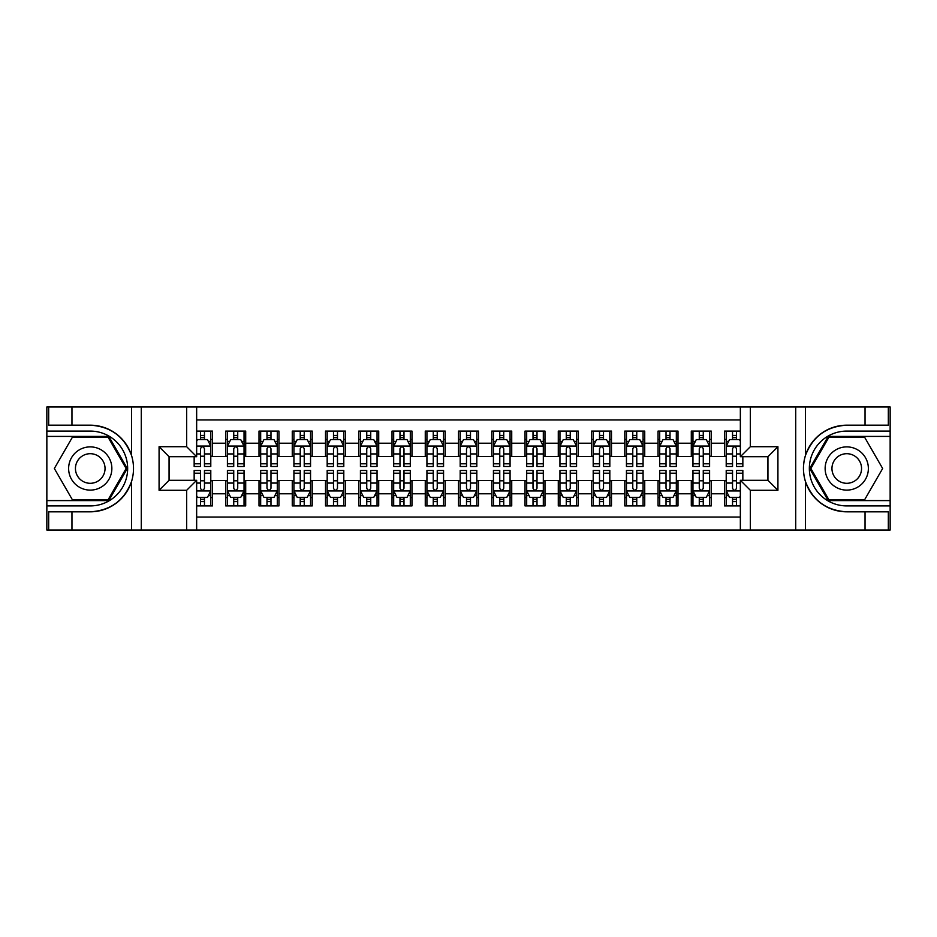<?xml version="1.0" encoding="UTF-8"?>
<svg xmlns="http://www.w3.org/2000/svg" width="937" height="937" viewBox="0 0 937 937"><rect width="100%" height="100%" fill="white"/><g stroke="black" fill="none" stroke-linecap="round" stroke-linejoin="round"><path stroke-width="1.41" d="M196.653 530.014L740.347 530.014L740.347 480.306L767.942 480.306L767.942 456.694L740.347 456.694L740.347 406.986L196.653 406.986L196.653 456.694L169.058 456.694L169.058 480.306L196.653 480.306L196.653 530.014L71.962 530.014L71.962 511.813L90.245 511.813C110.601 510.583 124.387 500.428 131.602 481.36C134.143 472.798 134.143 464.225 131.602 455.64C124.387 436.572 110.601 426.417 90.245 425.187L71.962 425.187L71.962 406.986L46.85 406.986L46.85 500.592L108.774 500.592L127.303 468.5L108.774 436.408L46.85 436.408M740.347 431.09L724.547 431.09L724.547 443.224L711.253 443.224L711.253 456.53L724.547 456.53L724.547 443.224M711.253 443.224L711.253 431.09L691.295 431.09L691.295 443.224L677.99 443.224L677.99 456.53L691.295 456.53L691.295 443.224M677.99 443.224L677.99 431.09L658.043 431.09L658.043 443.224L644.738 443.224L644.738 456.53L658.043 456.53L658.043 443.224M644.738 443.224L644.738 431.09L624.792 431.09L624.792 443.224L611.486 443.224L611.486 456.53L624.792 456.53L624.792 443.224M611.486 443.224L611.486 431.09L591.54 431.09L591.54 443.224L578.234 443.224L578.234 456.53L591.54 456.53L591.54 443.224M578.234 443.224L578.234 431.09L558.288 431.09L558.288 443.224L544.983 443.224L544.983 456.53L558.288 456.53L558.288 443.224M544.983 443.224L544.983 431.09L525.025 431.09L525.025 443.224L511.731 443.224L511.731 456.53L525.025 456.53L525.025 443.224M511.731 443.224L511.731 431.09L491.773 431.09L491.773 443.224L478.479 443.224L478.479 456.53L491.773 456.53L491.773 443.224M478.479 443.224L478.479 431.09L458.521 431.09L458.521 443.224L445.227 443.224L445.227 456.53L458.521 456.53L458.521 443.224M445.227 443.224L445.227 431.09L425.269 431.09L425.269 443.224L411.975 443.224L411.975 456.53L425.269 456.53L425.269 443.224M411.975 443.224L411.975 431.09L392.017 431.09L392.017 443.224L378.712 443.224L378.712 456.53L392.017 456.53L392.017 443.224M378.712 443.224L378.712 431.09L358.766 431.09L358.766 443.224L345.46 443.224L345.46 456.53L358.766 456.53L358.766 443.224M345.46 443.224L345.46 431.09L325.514 431.09L325.514 443.224L312.208 443.224L312.208 456.53L325.514 456.53L325.514 443.224M312.208 443.224L312.208 431.09L292.262 431.09L292.262 443.224L278.957 443.224L278.957 456.53L292.262 456.53L292.262 443.224M278.957 443.224L278.957 431.09L259.01 431.09L259.01 443.224L245.705 443.224L245.705 456.53L259.01 456.53L259.01 443.224M245.705 443.224L245.705 431.09L225.747 431.09L225.747 456.53L212.453 456.53L212.453 431.09L196.653 431.09M196.653 505.91L212.453 505.91L212.453 480.47L225.747 480.47L225.747 505.91L245.705 505.91L245.705 480.47L259.01 480.47L259.01 493.776L245.705 493.776M259.01 493.776L259.01 505.91L278.957 505.91L278.957 480.47L292.262 480.47L292.262 493.776L278.957 493.776M292.262 493.776L292.262 505.91L312.208 505.91L312.208 480.47L325.514 480.47L325.514 493.776L312.208 493.776M325.514 493.776L325.514 505.91L345.46 505.91L345.46 480.47L358.766 480.47L358.766 493.776L345.46 493.776M358.766 493.776L358.766 505.91L378.712 505.91L378.712 480.47L392.017 480.47L392.017 493.776L378.712 493.776M392.017 493.776L392.017 505.91L411.975 505.91L411.975 480.47L425.269 480.47L425.269 493.776L411.975 493.776M425.269 493.776L425.269 505.91L445.227 505.91L445.227 480.47L458.521 480.47L458.521 493.776L445.227 493.776M458.521 493.776L458.521 505.91L478.479 505.91L478.479 480.47L491.773 480.47L491.773 493.776L478.479 493.776M491.773 493.776L491.773 505.91L511.731 505.91L511.731 480.47L525.025 480.47L525.025 493.776L511.731 493.776M525.025 493.776L525.025 505.91L544.983 505.91L544.983 480.47L558.288 480.47L558.288 493.776L544.983 493.776M558.288 493.776L558.288 505.91L578.234 505.91L578.234 480.47L591.54 480.47L591.54 493.776L578.234 493.776M591.54 493.776L591.54 505.91L611.486 505.91L611.486 480.47L624.792 480.47L624.792 493.776L611.486 493.776M624.792 493.776L624.792 505.91L644.738 505.91L644.738 480.47L658.043 480.47L658.043 493.776L644.738 493.776M658.043 493.776L658.043 505.91L677.99 505.91L677.99 480.47L691.295 480.47L691.295 493.776L677.99 493.776M691.295 493.776L691.295 505.91L711.253 505.91L711.253 480.47L724.547 480.47L724.547 493.776L711.253 493.776M740.347 419.952L196.653 419.952M196.653 517.048L740.347 517.048M724.547 493.776L724.547 505.91L740.347 505.91M169.222 456.694L169.222 480.306M767.778 480.306L767.778 456.694M200.483 439.406L204.465 439.406M210.79 439.406L212.453 439.406M200.483 456.202L204.465 456.202M210.79 456.202L212.453 456.202M200.483 480.798L204.465 480.798M210.79 480.798L212.453 480.798M200.483 497.594L204.465 497.594M210.79 497.594L212.453 497.594M225.747 456.202L227.41 456.202M233.735 456.202L237.729 456.202M244.042 456.202L245.705 456.202M225.747 439.406L227.41 439.406M233.735 439.406L237.729 439.406M244.042 439.406L245.705 439.406M225.747 480.798L227.41 480.798M233.735 480.798L237.729 480.798M244.042 480.798L245.705 480.798M225.747 497.594L227.41 497.594M233.735 497.594L237.729 497.594M244.042 497.594L245.705 497.594M259.01 480.798L260.673 480.798M266.986 480.798L270.98 480.798M277.293 480.798L278.957 480.798M259.01 497.594L260.673 497.594M266.986 497.594L270.98 497.594M277.293 497.594L278.957 497.594M259.01 439.406L260.673 439.406M266.986 439.406L270.98 439.406M277.293 439.406L278.957 439.406M259.01 456.202L260.673 456.202M266.986 456.202L270.98 456.202M277.293 456.202L278.957 456.202M292.262 480.798L293.925 480.798M300.238 480.798L304.232 480.798M310.545 480.798L312.208 480.798M292.262 497.594L293.925 497.594M300.238 497.594L304.232 497.594M310.545 497.594L312.208 497.594M292.262 439.406L293.925 439.406M300.238 439.406L304.232 439.406M310.545 439.406L312.208 439.406M292.262 456.202L293.925 456.202M300.238 456.202L304.232 456.202M310.545 456.202L312.208 456.202M325.514 480.798L327.177 480.798M333.49 480.798L337.484 480.798M343.797 480.798L345.46 480.798M325.514 497.594L327.177 497.594M333.49 497.594L337.484 497.594M343.797 497.594L345.46 497.594M325.514 439.406L327.177 439.406M333.49 439.406L337.484 439.406M343.797 439.406L345.46 439.406M325.514 456.202L327.177 456.202M333.49 456.202L337.484 456.202M343.797 456.202L345.46 456.202M358.766 480.798L360.429 480.798M366.742 480.798L370.736 480.798M377.049 480.798L378.712 480.798M358.766 497.594L360.429 497.594M366.742 497.594L370.736 497.594M377.049 497.594L378.712 497.594M358.766 439.406L360.429 439.406M366.742 439.406L370.736 439.406M377.049 439.406L378.712 439.406M358.766 456.202L360.429 456.202M366.742 456.202L370.736 456.202M377.049 456.202L378.712 456.202M392.017 480.798L393.681 480.798M399.994 480.798L403.988 480.798M410.312 480.798L411.975 480.798M392.017 497.594L393.681 497.594M399.994 497.594L403.988 497.594M410.312 497.594L411.975 497.594M392.017 439.406L393.681 439.406M399.994 439.406L403.988 439.406M410.312 439.406L411.975 439.406M392.017 456.202L393.681 456.202M399.994 456.202L403.988 456.202M410.312 456.202L411.975 456.202M425.269 480.798L426.932 480.798M433.257 480.798L437.239 480.798M443.564 480.798L445.227 480.798M425.269 497.594L426.932 497.594M433.257 497.594L437.239 497.594M443.564 497.594L445.227 497.594M425.269 439.406L426.932 439.406M433.257 439.406L437.239 439.406M443.564 439.406L445.227 439.406M425.269 456.202L426.932 456.202M433.257 456.202L437.239 456.202M443.564 456.202L445.227 456.202M458.521 480.798L460.184 480.798M466.509 480.798L470.491 480.798M476.816 480.798L478.479 480.798M458.521 497.594L460.184 497.594M466.509 497.594L470.491 497.594M476.816 497.594L478.479 497.594M458.521 439.406L460.184 439.406M466.509 439.406L470.491 439.406M476.816 439.406L478.479 439.406M458.521 456.202L460.184 456.202M466.509 456.202L470.491 456.202M476.816 456.202L478.479 456.202M491.773 480.798L493.436 480.798M499.761 480.798L503.743 480.798M510.068 480.798L511.731 480.798M491.773 497.594L493.436 497.594M499.761 497.594L503.743 497.594M510.068 497.594L511.731 497.594M491.773 439.406L493.436 439.406M499.761 439.406L503.743 439.406M510.068 439.406L511.731 439.406M491.773 456.202L493.436 456.202M499.761 456.202L503.743 456.202M510.068 456.202L511.731 456.202M525.025 480.798L526.688 480.798M533.012 480.798L537.006 480.798M543.319 480.798L544.983 480.798M525.025 497.594L526.688 497.594M533.012 497.594L537.006 497.594M543.319 497.594L544.983 497.594M525.025 439.406L526.688 439.406M533.012 439.406L537.006 439.406M543.319 439.406L544.983 439.406M525.025 456.202L526.688 456.202M533.012 456.202L537.006 456.202M543.319 456.202L544.983 456.202M558.288 480.798L559.951 480.798M566.264 480.798L570.258 480.798M576.571 480.798L578.234 480.798M558.288 497.594L559.951 497.594M566.264 497.594L570.258 497.594M576.571 497.594L578.234 497.594M558.288 439.406L559.951 439.406M566.264 439.406L570.258 439.406M576.571 439.406L578.234 439.406M558.288 456.202L559.951 456.202M566.264 456.202L570.258 456.202M576.571 456.202L578.234 456.202M591.54 480.798L593.203 480.798M599.516 480.798L603.51 480.798M609.823 480.798L611.486 480.798M591.54 497.594L593.203 497.594M599.516 497.594L603.51 497.594M609.823 497.594L611.486 497.594M591.54 439.406L593.203 439.406M599.516 439.406L603.51 439.406M609.823 439.406L611.486 439.406M591.54 456.202L593.203 456.202M599.516 456.202L603.51 456.202M609.823 456.202L611.486 456.202M624.792 480.798L626.455 480.798M632.768 480.798L636.762 480.798M643.075 480.798L644.738 480.798M624.792 497.594L626.455 497.594M632.768 497.594L636.762 497.594M643.075 497.594L644.738 497.594M624.792 439.406L626.455 439.406M632.768 439.406L636.762 439.406M643.075 439.406L644.738 439.406M624.792 456.202L626.455 456.202M632.768 456.202L636.762 456.202M643.075 456.202L644.738 456.202M658.043 480.798L659.707 480.798M666.02 480.798L670.014 480.798M676.327 480.798L677.99 480.798M658.043 497.594L659.707 497.594M666.02 497.594L670.014 497.594M676.327 497.594L677.99 497.594M658.043 439.406L659.707 439.406M666.02 439.406L670.014 439.406M676.327 439.406L677.99 439.406M658.043 456.202L659.707 456.202M666.02 456.202L670.014 456.202M676.327 456.202L677.99 456.202M691.295 480.798L692.958 480.798M699.271 480.798L703.265 480.798M709.59 480.798L711.253 480.798M691.295 497.594L692.958 497.594M699.271 497.594L703.265 497.594M709.59 497.594L711.253 497.594M691.295 439.406L692.958 439.406M699.271 439.406L703.265 439.406M709.59 439.406L711.253 439.406M691.295 456.202L692.958 456.202M699.271 456.202L703.265 456.202M709.59 456.202L711.253 456.202M724.547 480.798L726.21 480.798M732.535 480.798L736.517 480.798M724.547 497.594L726.21 497.594M732.535 497.594L736.517 497.594M724.547 439.406L726.21 439.406M732.535 439.406L736.517 439.406M724.547 456.202L726.21 456.202M732.535 456.202L736.517 456.202M204.465 435.412L200.483 435.412M194.158 463.792L194.158 466.509L200.483 466.509L200.483 463.792L194.158 463.792L194.158 456.694M208.377 441.397L210.79 441.397L210.79 466.509L204.465 466.509L204.465 448.718C203.142 446.153 201.806 446.153 200.483 448.718L200.483 463.792M210.79 441.397L210.79 431.09M210.79 446.223L207.464 439.57L197.484 439.57L196.653 441.233M200.483 439.57L200.483 431.09M204.465 431.09L204.465 439.57M200.483 501.588L204.465 501.588M196.653 495.767L197.484 497.43L207.464 497.43L210.79 490.777L210.79 470.491L204.465 470.491L204.465 473.208L210.79 473.208M210.79 490.777L210.79 505.91M194.158 480.306L194.158 470.491L200.483 470.491L200.483 488.282C201.806 490.847 203.142 490.847 204.465 488.282L204.465 473.208M204.465 497.43L204.465 505.91M200.483 505.91L200.483 497.43M101.055 449.783A21.61 21.61 0 0 0 71.528 457.689A21.61 21.61 0 0 0 79.434 487.217A21.61 21.61 0 0 0 108.961 479.311A21.61 21.61 0 0 0 101.055 449.783M97.647 455.687A14.793 14.793 0 0 0 77.431 461.098A14.793 14.793 0 0 0 82.843 481.313A14.793 14.793 0 0 0 103.058 475.902A14.793 14.793 0 0 0 97.647 455.687M108.2 499.597L72.29 499.597L54.346 468.5L72.29 437.403L108.2 437.403L126.144 468.5L108.2 499.597M857.566 449.783A21.61 21.61 0 0 0 828.039 457.689A21.61 21.61 0 0 0 835.945 487.217A21.61 21.61 0 0 0 865.472 479.311A21.61 21.61 0 0 0 857.566 449.783M854.157 455.687A14.793 14.793 0 0 0 833.942 461.098A14.793 14.793 0 0 0 839.353 481.313A14.793 14.793 0 0 0 859.569 475.902A14.793 14.793 0 0 0 854.157 455.687M864.71 499.597L828.8 499.597L810.856 468.5L828.8 437.403L864.71 437.403L882.654 468.5L864.71 499.597M186.674 530.014L186.674 490.285L159.079 490.285L159.079 446.715L186.674 446.715L186.674 406.986L141.288 406.986L141.288 530.014M90.245 425.187A43.313 43.313 0 0 1 131.602 455.64L131.602 406.986L71.962 406.986M71.962 530.014L46.85 530.014L46.85 500.592M46.85 505.91L90.245 505.91A37.41 37.41 0 0 0 127.655 468.5A37.41 37.41 0 0 0 90.245 431.09L46.85 431.09M90.245 511.813A43.313 43.313 0 0 0 131.602 481.36L131.602 530.014M131.602 406.986L141.288 406.986M186.674 406.986L196.653 406.986M71.962 511.813L48.677 511.813L48.677 530.014M71.962 425.187L48.677 425.187L48.677 406.986M186.674 490.285L196.653 480.306M159.079 490.285L169.058 480.306M159.079 446.715L169.058 456.694M186.674 446.715L196.653 456.694M740.347 406.986L865.038 406.986L865.038 425.187L846.755 425.187C826.399 426.417 812.613 436.572 805.398 455.64C802.857 464.202 802.857 472.775 805.398 481.36C812.613 500.428 826.399 510.583 846.755 511.813L865.038 511.813L865.038 530.014L890.15 530.014L890.15 436.408L828.226 436.408L809.697 468.5L828.226 500.592L890.15 500.592M750.326 406.986L750.326 446.715L777.921 446.715L777.921 490.285L750.326 490.285L750.326 530.014L795.712 530.014L795.712 406.986M805.398 481.36L805.398 530.014L865.038 530.014M865.038 406.986L890.15 406.986L890.15 436.408M890.15 431.09L846.755 431.09A37.41 37.41 0 0 0 809.345 468.5A37.41 37.41 0 0 0 846.755 505.91L890.15 505.91M846.755 425.187A43.313 43.313 0 0 0 803.442 468.5A43.313 43.313 0 0 0 846.755 511.813M805.398 530.014L795.712 530.014M750.326 530.014L740.347 530.014M865.038 425.187L888.323 425.187L888.323 406.986M865.038 511.813L888.323 511.813L888.323 530.014M750.326 446.715L740.347 456.694M777.921 446.715L767.942 456.694M777.921 490.285L767.942 480.306M750.326 490.285L740.347 480.306M237.729 435.412L233.735 435.412M244.042 463.792L237.729 463.792L237.729 466.509L244.042 466.509L244.042 446.223L240.715 439.57L230.736 439.57L227.41 446.223L227.41 466.509L233.735 466.509L233.735 463.792L227.41 463.792M227.41 446.223L227.41 431.09M244.042 446.223L244.042 431.09M233.735 439.57L233.735 431.09M237.729 431.09L237.729 439.57M237.729 463.792L237.729 448.718C236.393 446.153 235.07 446.153 233.735 448.718L233.735 463.792M270.98 435.412L266.986 435.412M277.293 463.792L270.98 463.792L270.98 466.509L277.293 466.509L277.293 446.223L273.967 439.57L263.988 439.57L260.673 446.223L260.673 466.509L266.986 466.509L266.986 463.792L260.673 463.792M260.673 446.223L260.673 431.09M277.293 446.223L277.293 431.09M266.986 439.57L266.986 431.09M270.98 431.09L270.98 439.57M270.98 463.792L270.98 448.718C269.645 446.153 268.322 446.153 266.986 448.718L266.986 463.792M304.232 435.412L300.238 435.412M310.545 463.792L304.232 463.792L304.232 466.509L310.545 466.509L310.545 446.223L307.219 439.57L297.252 439.57L293.925 446.223L293.925 466.509L300.238 466.509L300.238 463.792L293.925 463.792M293.925 446.223L293.925 431.09M310.545 446.223L310.545 431.09M300.238 439.57L300.238 431.09M304.232 431.09L304.232 439.57M304.232 463.792L304.232 448.718C302.897 446.153 301.573 446.153 300.238 448.718L300.238 463.792M337.484 435.412L333.49 435.412M343.797 463.792L337.484 463.792L337.484 466.509L343.797 466.509L343.797 446.223L340.471 439.57L330.503 439.57L327.177 446.223L327.177 466.509L333.49 466.509L333.49 463.792L327.177 463.792M327.177 446.223L327.177 431.09M343.797 446.223L343.797 431.09M333.49 439.57L333.49 431.09M337.484 431.09L337.484 439.57M337.484 463.792L337.484 448.718C336.149 446.153 334.825 446.153 333.49 448.718L333.49 463.792M233.735 501.588L237.729 501.588M227.41 473.208L233.735 473.208L233.735 470.491L227.41 470.491L227.41 490.777L230.736 497.43L240.715 497.43L244.042 490.777L244.042 470.491L237.729 470.491L237.729 473.208L244.042 473.208M244.042 490.777L244.042 505.91M227.41 490.777L227.41 505.91M237.729 497.43L237.729 505.91M233.735 505.91L233.735 497.43M233.735 473.208L233.735 488.282C235.058 490.847 236.393 490.847 237.729 488.282L237.729 473.208M266.986 501.588L270.98 501.588M260.673 473.208L266.986 473.208L266.986 470.491L260.673 470.491L260.673 490.777L263.988 497.43L273.967 497.43L277.293 490.777L277.293 470.491L270.98 470.491L270.98 473.208L277.293 473.208M277.293 490.777L277.293 505.91M260.673 490.777L260.673 505.91M270.98 497.43L270.98 505.91M266.986 505.91L266.986 497.43M266.986 473.208L266.986 488.282C268.31 490.847 269.645 490.847 270.98 488.282L270.98 473.208M300.238 501.588L304.232 501.588M293.925 473.208L300.238 473.208L300.238 470.491L293.925 470.491L293.925 490.777L297.252 497.43L307.219 497.43L310.545 490.777L310.545 470.491L304.232 470.491L304.232 473.208L310.545 473.208M310.545 490.777L310.545 505.91M293.925 490.777L293.925 505.91M304.232 497.43L304.232 505.91M300.238 505.91L300.238 497.43M300.238 473.208L300.238 488.282C301.562 490.847 302.897 490.847 304.232 488.282L304.232 473.208M333.49 501.588L337.484 501.588M327.177 473.208L333.49 473.208L333.49 470.491L327.177 470.491L327.177 490.777L330.503 497.43L340.471 497.43L343.797 490.777L343.797 470.491L337.484 470.491L337.484 473.208L343.797 473.208M343.797 490.777L343.797 505.91M327.177 490.777L327.177 505.91M337.484 497.43L337.484 505.91M333.49 505.91L333.49 497.43M333.49 473.208L333.49 488.282C334.825 490.847 336.149 490.847 337.484 488.282L337.484 473.208M370.736 435.412L366.742 435.412M377.049 463.792L370.736 463.792L370.736 466.509L377.049 466.509L377.049 446.223L373.734 439.57L363.755 439.57L360.429 446.223L360.429 466.509L366.742 466.509L366.742 463.792L360.429 463.792M360.429 446.223L360.429 431.09M377.049 446.223L377.049 431.09M366.742 439.57L366.742 431.09M370.736 431.09L370.736 439.57M370.736 463.792L370.736 448.718C369.412 446.153 368.077 446.153 366.742 448.718L366.742 463.792M366.742 501.588L370.736 501.588M360.429 473.208L366.742 473.208L366.742 470.491L360.429 470.491L360.429 490.777L363.755 497.43L373.734 497.43L377.049 490.777L377.049 470.491L370.736 470.491L370.736 473.208L377.049 473.208M377.049 490.777L377.049 505.91M360.429 490.777L360.429 505.91M370.736 497.43L370.736 505.91M366.742 505.91L366.742 497.43M366.742 473.208L366.742 488.282C368.077 490.847 369.401 490.847 370.736 488.282L370.736 473.208M403.988 435.412L399.994 435.412M410.312 463.792L403.988 463.792L403.988 466.509L410.312 466.509L410.312 446.223L406.986 439.57L397.007 439.57L393.681 446.223L393.681 466.509L399.994 466.509L399.994 463.792L393.681 463.792M393.681 446.223L393.681 431.09M410.312 446.223L410.312 431.09M399.994 439.57L399.994 431.09M403.988 431.09L403.988 439.57M403.988 463.792L403.988 448.718C402.664 446.153 401.329 446.153 399.994 448.718L399.994 463.792M399.994 501.588L403.988 501.588M393.681 473.208L399.994 473.208L399.994 470.491L393.681 470.491L393.681 490.777L397.007 497.43L406.986 497.43L410.312 490.777L410.312 470.491L403.988 470.491L403.988 473.208L410.312 473.208M410.312 490.777L410.312 505.91M393.681 490.777L393.681 505.91M403.988 497.43L403.988 505.91M399.994 505.91L399.994 497.43M399.994 473.208L399.994 488.282C401.329 490.847 402.652 490.847 403.988 488.282L403.988 473.208M437.239 435.412L433.257 435.412M443.564 463.792L437.239 463.792L437.239 466.509L443.564 466.509L443.564 446.223L440.238 439.57L430.259 439.57L426.932 446.223L426.932 466.509L433.257 466.509L433.257 463.792L426.932 463.792M426.932 446.223L426.932 431.09M443.564 446.223L443.564 431.09M433.257 439.57L433.257 431.09M437.239 431.09L437.239 439.57M437.239 463.792L437.239 448.718C435.916 446.153 434.581 446.153 433.257 448.718L433.257 463.792M433.257 501.588L437.239 501.588M426.932 473.208L433.257 473.208L433.257 470.491L426.932 470.491L426.932 490.777L430.259 497.43L440.238 497.43L443.564 490.777L443.564 470.491L437.239 470.491L437.239 473.208L443.564 473.208M443.564 490.777L443.564 505.91M426.932 490.777L426.932 505.91M437.239 497.43L437.239 505.91M433.257 505.91L433.257 497.43M433.257 473.208L433.257 488.282C434.581 490.847 435.916 490.847 437.239 488.282L437.239 473.208M470.491 435.412L466.509 435.412M476.816 463.792L470.491 463.792L470.491 466.509L476.816 466.509L476.816 446.223L473.49 439.57L463.51 439.57L460.184 446.223L460.184 466.509L466.509 466.509L466.509 463.792L460.184 463.792M460.184 446.223L460.184 431.09M476.816 446.223L476.816 431.09M466.509 439.57L466.509 431.09M470.491 431.09L470.491 439.57M470.491 463.792L470.491 448.718C469.168 446.153 467.832 446.153 466.509 448.718L466.509 463.792M466.509 501.588L470.491 501.588M460.184 473.208L466.509 473.208L466.509 470.491L460.184 470.491L460.184 490.777L463.51 497.43L473.49 497.43L476.816 490.777L476.816 470.491L470.491 470.491L470.491 473.208L476.816 473.208M476.816 490.777L476.816 505.91M460.184 490.777L460.184 505.91M470.491 497.43L470.491 505.91M466.509 505.91L466.509 497.43M466.509 473.208L466.509 488.282C467.832 490.847 469.168 490.847 470.491 488.282L470.491 473.208M503.743 435.412L499.761 435.412M510.068 463.792L503.743 463.792L503.743 466.509L510.068 466.509L510.068 446.223L506.741 439.57L496.762 439.57L493.436 446.223L493.436 466.509L499.761 466.509L499.761 463.792L493.436 463.792M493.436 446.223L493.436 431.09M510.068 446.223L510.068 431.09M499.761 439.57L499.761 431.09M503.743 431.09L503.743 439.57M503.743 463.792L503.743 448.718C502.419 446.153 501.084 446.153 499.761 448.718L499.761 463.792M499.761 501.588L503.743 501.588M493.436 473.208L499.761 473.208L499.761 470.491L493.436 470.491L493.436 490.777L496.762 497.43L506.741 497.43L510.068 490.777L510.068 470.491L503.743 470.491L503.743 473.208L510.068 473.208M510.068 490.777L510.068 505.91M493.436 490.777L493.436 505.91M503.743 497.43L503.743 505.91M499.761 505.91L499.761 497.43M499.761 473.208L499.761 488.282C501.084 490.847 502.419 490.847 503.743 488.282L503.743 473.208M537.006 435.412L533.012 435.412M543.319 463.792L537.006 463.792L537.006 466.509L543.319 466.509L543.319 446.223L539.993 439.57L530.014 439.57L526.688 446.223L526.688 466.509L533.012 466.509L533.012 463.792L526.688 463.792M526.688 446.223L526.688 431.09M543.319 446.223L543.319 431.09M533.012 439.57L533.012 431.09M537.006 431.09L537.006 439.57M537.006 463.792L537.006 448.718C535.671 446.153 534.348 446.153 533.012 448.718L533.012 463.792M533.012 501.588L537.006 501.588M526.688 473.208L533.012 473.208L533.012 470.491L526.688 470.491L526.688 490.777L530.014 497.43L539.993 497.43L543.319 490.777L543.319 470.491L537.006 470.491L537.006 473.208L543.319 473.208M543.319 490.777L543.319 505.91M526.688 490.777L526.688 505.91M537.006 497.43L537.006 505.91M533.012 505.91L533.012 497.43M533.012 473.208L533.012 488.282C534.336 490.847 535.671 490.847 537.006 488.282L537.006 473.208M570.258 435.412L566.264 435.412M576.571 463.792L570.258 463.792L570.258 466.509L576.571 466.509L576.571 446.223L573.245 439.57L563.266 439.57L559.951 446.223L559.951 466.509L566.264 466.509L566.264 463.792L559.951 463.792M559.951 446.223L559.951 431.09M576.571 446.223L576.571 431.09M566.264 439.57L566.264 431.09M570.258 431.09L570.258 439.57M570.258 463.792L570.258 448.718C568.923 446.153 567.599 446.153 566.264 448.718L566.264 463.792M566.264 501.588L570.258 501.588M559.951 473.208L566.264 473.208L566.264 470.491L559.951 470.491L559.951 490.777L563.266 497.43L573.245 497.43L576.571 490.777L576.571 470.491L570.258 470.491L570.258 473.208L576.571 473.208M576.571 490.777L576.571 505.91M559.951 490.777L559.951 505.91M570.258 497.43L570.258 505.91M566.264 505.91L566.264 497.43M566.264 473.208L566.264 488.282C567.588 490.847 568.923 490.847 570.258 488.282L570.258 473.208M603.51 435.412L599.516 435.412M609.823 463.792L603.51 463.792L603.51 466.509L609.823 466.509L609.823 446.223L606.497 439.57L596.529 439.57L593.203 446.223L593.203 466.509L599.516 466.509L599.516 463.792L593.203 463.792M593.203 446.223L593.203 431.09M609.823 446.223L609.823 431.09M599.516 439.57L599.516 431.09M603.51 431.09L603.51 439.57M603.51 463.792L603.51 448.718C602.175 446.153 600.851 446.153 599.516 448.718L599.516 463.792M599.516 501.588L603.51 501.588M593.203 473.208L599.516 473.208L599.516 470.491L593.203 470.491L593.203 490.777L596.529 497.43L606.497 497.43L609.823 490.777L609.823 470.491L603.51 470.491L603.51 473.208L609.823 473.208M609.823 490.777L609.823 505.91M593.203 490.777L593.203 505.91M603.51 497.43L603.51 505.91M599.516 505.91L599.516 497.43M599.516 473.208L599.516 488.282C600.851 490.847 602.175 490.847 603.51 488.282L603.51 473.208M636.762 435.412L632.768 435.412M643.075 463.792L636.762 463.792L636.762 466.509L643.075 466.509L643.075 446.223L639.748 439.57L629.781 439.57L626.455 446.223L626.455 466.509L632.768 466.509L632.768 463.792L626.455 463.792M626.455 446.223L626.455 431.09M643.075 446.223L643.075 431.09M632.768 439.57L632.768 431.09M636.762 431.09L636.762 439.57M636.762 463.792L636.762 448.718C635.438 446.153 634.103 446.153 632.768 448.718L632.768 463.792M632.768 501.588L636.762 501.588M626.455 473.208L632.768 473.208L632.768 470.491L626.455 470.491L626.455 490.777L629.781 497.43L639.748 497.43L643.075 490.777L643.075 470.491L636.762 470.491L636.762 473.208L643.075 473.208M643.075 490.777L643.075 505.91M626.455 490.777L626.455 505.91M636.762 497.43L636.762 505.91M632.768 505.91L632.768 497.43M632.768 473.208L632.768 488.282C634.103 490.847 635.427 490.847 636.762 488.282L636.762 473.208M670.014 435.412L666.02 435.412M676.327 463.792L670.014 463.792L670.014 466.509L676.327 466.509L676.327 446.223L673.012 439.57L663.033 439.57L659.707 446.223L659.707 466.509L666.02 466.509L666.02 463.792L659.707 463.792M659.707 446.223L659.707 431.09M676.327 446.223L676.327 431.09M666.02 439.57L666.02 431.09M670.014 431.09L670.014 439.57M670.014 463.792L670.014 448.718C668.69 446.153 667.355 446.153 666.02 448.718L666.02 463.792M666.02 501.588L670.014 501.588M659.707 473.208L666.02 473.208L666.02 470.491L659.707 470.491L659.707 490.777L663.033 497.43L673.012 497.43L676.327 490.777L676.327 470.491L670.014 470.491L670.014 473.208L676.327 473.208M676.327 490.777L676.327 505.91M659.707 490.777L659.707 505.91M670.014 497.43L670.014 505.91M666.02 505.91L666.02 497.43M666.02 473.208L666.02 488.282C667.355 490.847 668.678 490.847 670.014 488.282L670.014 473.208M703.265 435.412L699.271 435.412M709.59 463.792L703.265 463.792L703.265 466.509L709.59 466.509L709.59 446.223L706.264 439.57L696.285 439.57L692.958 446.223L692.958 466.509L699.271 466.509L699.271 463.792L692.958 463.792M692.958 446.223L692.958 431.09M709.59 446.223L709.59 431.09M699.271 439.57L699.271 431.09M703.265 431.09L703.265 439.57M703.265 463.792L703.265 448.718C701.942 446.153 700.607 446.153 699.271 448.718L699.271 463.792M699.271 501.588L703.265 501.588M692.958 473.208L699.271 473.208L699.271 470.491L692.958 470.491L692.958 490.777L696.285 497.43L706.264 497.43L709.59 490.777L709.59 470.491L703.265 470.491L703.265 473.208L709.59 473.208M709.59 490.777L709.59 505.91M692.958 490.777L692.958 505.91M703.265 497.43L703.265 505.91M699.271 505.91L699.271 497.43M699.271 473.208L699.271 488.282C700.607 490.847 701.93 490.847 703.265 488.282L703.265 473.208M736.517 435.412L732.535 435.412M740.347 441.233L739.516 439.57L729.536 439.57L726.21 446.223L726.21 466.509L732.535 466.509L732.535 463.792L726.21 463.792M726.21 446.223L726.21 431.09M742.842 456.694L742.842 466.509L736.517 466.509L736.517 448.718C735.194 446.153 733.858 446.153 732.535 448.718L732.535 463.792M732.535 439.57L732.535 431.09M736.517 431.09L736.517 439.57M732.535 501.588L736.517 501.588M742.842 473.208L742.842 470.491L736.517 470.491L736.517 473.208L742.842 473.208L742.842 480.306M728.623 495.603L726.21 495.603L726.21 470.491L732.535 470.491L732.535 488.282C733.858 490.847 735.194 490.847 736.517 488.282L736.517 473.208M726.21 495.603L726.21 505.91M726.21 490.777L729.536 497.43L739.516 497.43L740.347 495.767M736.517 497.43L736.517 505.91M732.535 505.91L732.535 497.43M225.747 493.776L212.453 493.776M225.747 443.224L212.453 443.224M210.708 446.059L196.653 446.059M210.79 463.792L204.465 463.792M200.483 453.93L196.653 453.93M210.79 453.93L204.465 453.93M204.465 437.532L200.483 437.532M196.653 490.941L210.708 490.941M210.79 495.603L208.377 495.603M194.158 473.208L200.483 473.208M204.465 483.07L210.79 483.07M196.653 483.07L200.483 483.07M200.483 499.468L204.465 499.468M805.398 406.986L805.398 455.64M243.96 446.059L227.504 446.059M227.41 441.397L229.823 441.397M241.629 441.397L244.042 441.397M233.735 453.93L227.41 453.93M244.042 453.93L237.729 453.93M237.729 437.532L233.735 437.532M277.211 446.059L260.755 446.059M260.673 441.397L263.074 441.397M274.881 441.397L277.293 441.397M266.986 453.93L260.673 453.93M277.293 453.93L270.98 453.93M270.98 437.532L266.986 437.532M310.463 446.059L294.007 446.059M293.925 441.397L296.326 441.397M308.132 441.397L310.545 441.397M300.238 453.93L293.925 453.93M310.545 453.93L304.232 453.93M304.232 437.532L300.238 437.532M343.715 446.059L327.259 446.059M327.177 441.397L329.59 441.397M341.396 441.397L343.797 441.397M333.49 453.93L327.177 453.93M343.797 453.93L337.484 453.93M337.484 437.532L333.49 437.532M227.504 490.941L243.96 490.941M244.042 495.603L241.629 495.603M229.823 495.603L227.41 495.603M237.729 483.07L244.042 483.07M227.41 483.07L233.735 483.07M233.735 499.468L237.729 499.468M260.755 490.941L277.211 490.941M277.293 495.603L274.881 495.603M263.074 495.603L260.673 495.603M270.98 483.07L277.293 483.07M260.673 483.07L266.986 483.07M266.986 499.468L270.98 499.468M294.007 490.941L310.463 490.941M310.545 495.603L308.132 495.603M296.326 495.603L293.925 495.603M304.232 483.07L310.545 483.07M293.925 483.07L300.238 483.07M300.238 499.468L304.232 499.468M327.259 490.941L343.715 490.941M343.797 495.603L341.396 495.603M329.59 495.603L327.177 495.603M337.484 483.07L343.797 483.07M327.177 483.07L333.49 483.07M333.49 499.468L337.484 499.468M376.967 446.059L360.511 446.059M360.429 441.397L362.842 441.397M374.648 441.397L377.049 441.397M366.742 453.93L360.429 453.93M377.049 453.93L370.736 453.93M370.736 437.532L366.742 437.532M360.511 490.941L376.967 490.941M377.049 495.603L374.648 495.603M362.842 495.603L360.429 495.603M370.736 483.07L377.049 483.07M360.429 483.07L366.742 483.07M366.742 499.468L370.736 499.468M410.219 446.059L393.763 446.059M393.681 441.397L396.093 441.397M407.9 441.397L410.312 441.397M399.994 453.93L393.681 453.93M410.312 453.93L403.988 453.93M403.988 437.532L399.994 437.532M393.763 490.941L410.219 490.941M410.312 495.603L407.9 495.603M396.093 495.603L393.681 495.603M403.988 483.07L410.312 483.07M393.681 483.07L399.994 483.07M399.994 499.468L403.988 499.468M443.482 446.059L427.014 446.059M426.932 441.397L429.345 441.397M441.151 441.397L443.564 441.397M433.257 453.93L426.932 453.93M443.564 453.93L437.239 453.93M437.239 437.532L433.257 437.532M427.014 490.941L443.482 490.941M443.564 495.603L441.151 495.603M429.345 495.603L426.932 495.603M437.239 483.07L443.564 483.07M426.932 483.07L433.257 483.07M433.257 499.468L437.239 499.468M476.734 446.059L460.266 446.059M460.184 441.397L462.597 441.397M474.403 441.397L476.816 441.397M466.509 453.93L460.184 453.93M476.816 453.93L470.491 453.93M470.491 437.532L466.509 437.532M460.266 490.941L476.734 490.941M476.816 495.603L474.403 495.603M462.597 495.603L460.184 495.603M470.491 483.07L476.816 483.07M460.184 483.07L466.509 483.07M466.509 499.468L470.491 499.468M509.986 446.059L493.518 446.059M493.436 441.397L495.849 441.397M507.655 441.397L510.068 441.397M499.761 453.93L493.436 453.93M510.068 453.93L503.743 453.93M503.743 437.532L499.761 437.532M493.518 490.941L509.986 490.941M510.068 495.603L507.655 495.603M495.849 495.603L493.436 495.603M503.743 483.07L510.068 483.07M493.436 483.07L499.761 483.07M499.761 499.468L503.743 499.468M543.237 446.059L526.781 446.059M526.688 441.397L529.1 441.397M540.907 441.397L543.319 441.397M533.012 453.93L526.688 453.93M543.319 453.93L537.006 453.93M537.006 437.532L533.012 437.532M526.781 490.941L543.237 490.941M543.319 495.603L540.907 495.603M529.1 495.603L526.688 495.603M537.006 483.07L543.319 483.07M526.688 483.07L533.012 483.07M533.012 499.468L537.006 499.468M576.489 446.059L560.033 446.059M559.951 441.397L562.352 441.397M574.158 441.397L576.571 441.397M566.264 453.93L559.951 453.93M576.571 453.93L570.258 453.93M570.258 437.532L566.264 437.532M560.033 490.941L576.489 490.941M576.571 495.603L574.158 495.603M562.352 495.603L559.951 495.603M570.258 483.07L576.571 483.07M559.951 483.07L566.264 483.07M566.264 499.468L570.258 499.468M609.741 446.059L593.285 446.059M593.203 441.397L595.604 441.397M607.41 441.397L609.823 441.397M599.516 453.93L593.203 453.93M609.823 453.93L603.51 453.93M603.51 437.532L599.516 437.532M593.285 490.941L609.741 490.941M609.823 495.603L607.41 495.603M595.604 495.603L593.203 495.603M603.51 483.07L609.823 483.07M593.203 483.07L599.516 483.07M599.516 499.468L603.51 499.468M642.993 446.059L626.537 446.059M626.455 441.397L628.868 441.397M640.674 441.397L643.075 441.397M632.768 453.93L626.455 453.93M643.075 453.93L636.762 453.93M636.762 437.532L632.768 437.532M626.537 490.941L642.993 490.941M643.075 495.603L640.674 495.603M628.868 495.603L626.455 495.603M636.762 483.07L643.075 483.07M626.455 483.07L632.768 483.07M632.768 499.468L636.762 499.468M676.245 446.059L659.789 446.059M659.707 441.397L662.119 441.397M673.926 441.397L676.327 441.397M666.02 453.93L659.707 453.93M676.327 453.93L670.014 453.93M670.014 437.532L666.02 437.532M659.789 490.941L676.245 490.941M676.327 495.603L673.926 495.603M662.119 495.603L659.707 495.603M670.014 483.07L676.327 483.07M659.707 483.07L666.02 483.07M666.02 499.468L670.014 499.468M709.496 446.059L693.04 446.059M692.958 441.397L695.371 441.397M707.177 441.397L709.59 441.397M699.271 453.93L692.958 453.93M709.59 453.93L703.265 453.93M703.265 437.532L699.271 437.532M693.04 490.941L709.496 490.941M709.59 495.603L707.177 495.603M695.371 495.603L692.958 495.603M703.265 483.07L709.59 483.07M692.958 483.07L699.271 483.07M699.271 499.468L703.265 499.468M740.347 446.059L726.292 446.059M726.21 441.397L728.623 441.397M742.842 463.792L736.517 463.792M732.535 453.93L726.21 453.93M740.347 453.93L736.517 453.93M736.517 437.532L732.535 437.532M726.292 490.941L740.347 490.941M726.21 473.208L732.535 473.208M736.517 483.07L740.347 483.07M726.21 483.07L732.535 483.07M732.535 499.468L736.517 499.468"/></g></svg>

